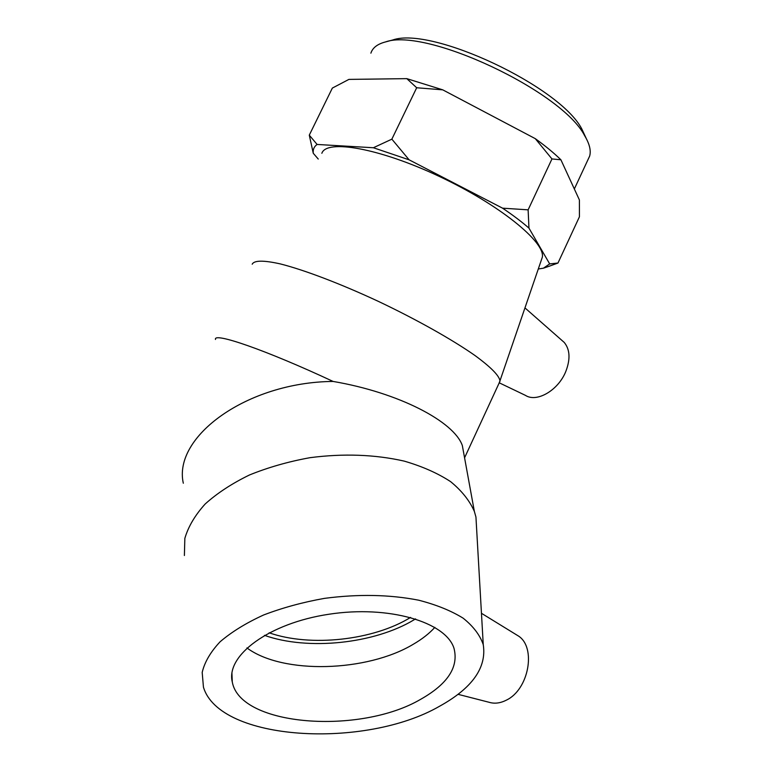 <?xml version="1.0" encoding="UTF-8"?>
<svg xmlns="http://www.w3.org/2000/svg" width="773" height="773" viewBox="0 0 773 773"><rect width="100%" height="100%" fill="white"/><g stroke="black" fill="none" stroke-linecap="round" stroke-linejoin="round"><path stroke-width="1.16" d="M586.195 138.377L581.847 129.052C560.222 86.566 431.498 25.992 392.655 40.022L391.563 40.312M370.885 53.163C372.596 47.781 377.456 44.032 385.466 41.945C425.855 27.219 562.116 91.34 584.639 135.671C589.538 143.836 591.21 150.648 589.644 156.107L587.866 159.914M560.908 159.789L551.961 158.938L535.274 138.647C545.332 145.904 553.883 152.948 560.908 159.789L579.392 199.946L579.421 216.807L557.971 263.033L549.168 266.241M442.745 89.842L416.686 87.755L406.82 78.643L442.745 89.842L535.274 138.647M406.82 78.643L348.913 79.397L332.351 88.074L309.287 135.149L317.104 144.454C314.08 146.599 312.804 149.547 313.268 153.276L309.287 135.149M373.378 147.74L391.863 139.159L409.12 159.827L373.378 147.74L317.104 144.454M502.556 208.169L528.123 209.841L528.954 228.112C521.649 221.745 512.847 215.097 502.556 208.169L409.12 159.827M538.279 268.994L543.448 268.183L549.68 263.912L557.971 263.033M528.123 209.841L551.961 158.938M528.954 228.112L549.68 263.912M391.863 139.159L416.686 87.755M318.244 159.045L313.268 153.276M410.579 617.405C373.601 640.324 310.446 647.33 269.13 632.787M458.06 694.328L488.874 702.222C494.44 703.952 500.286 703.256 506.402 700.125C528.761 689.603 536.394 647.726 518.644 636.15L515.417 634.169M184.389 555.507L184.844 538.395C188.254 526.684 195.038 515.214 205.174 503.996C217.174 493.184 231.939 483.512 249.466 474.98C268.27 467.356 288.474 461.578 310.07 457.674C343.57 453.345 374.934 454.485 404.182 461.104C422.242 466.361 437.702 473.202 450.582 481.618C461.713 490.729 469.636 500.662 474.361 511.426L475.946 517.05L476.748 531.099M183.317 483.231C172.775 436.851 246.838 382.171 333.095 381.437C398.81 392.626 453.983 421.498 462.331 445.538L474.361 511.426M415.584 618.893L414.019 619.83C374.441 643.745 307.963 650.818 264.453 635.338M434.87 627.357C429.247 633.531 422.048 639.174 413.275 644.267C367.136 672.056 282.763 674.645 246.925 647.919M420.792 699.236C360.334 734.891 240.152 726.581 232.277 681.979C225.716 655.504 268.975 623.193 328.911 614.245C388.761 604.988 445.828 622.043 453.983 648.276C458.843 666.973 447.78 683.96 420.792 699.236M439.412 706.329C364.943 749.279 219.503 741.326 203.444 687.149L202.188 672.404C204.603 662.123 210.575 651.91 220.102 641.774C231.629 631.918 246.114 622.99 263.564 615.008C282.387 607.8 302.687 602.254 324.476 598.37C358.314 593.935 389.698 594.543 418.618 600.186C436.301 604.737 451.142 610.738 463.162 618.187C473.269 626.275 479.965 635.077 483.251 644.624C486.855 667.621 472.245 688.192 439.412 706.329M499.348 382.867L525.427 395.361C536.742 402.83 558.28 390.394 565.807 371.455C570.522 359.165 570.001 349.493 564.222 342.42L561.807 340.304M499.039 383.234L499.976 380.809C499.116 375.533 490.768 367.098 474.951 355.493C452.263 339.598 416.676 319.558 378.635 301.499C340.555 283.73 304.214 269.932 280.328 263.912C263.554 260.172 254.172 260.269 252.201 264.211M541.235 260.375L542.375 257.061C545.158 241.959 499.31 204.574 439.267 176.408C379.272 148.087 326.38 139.014 321.858 153.296M333.095 381.437C265.554 349.879 213.145 331.897 215.483 339.463M464.573 457.809L499.957 381.273M392.655 40.022L385.466 41.945M581.847 129.052L584.639 135.671M589.644 156.107L574.339 188.979M543.448 268.183L549.883 265.999M518.644 636.15L481.453 613.289M232.277 681.979L231.929 673.148M483.251 644.624L475.946 517.05M564.222 342.42L524.954 307.896M542.375 257.061L499.976 380.809"/></g></svg>
